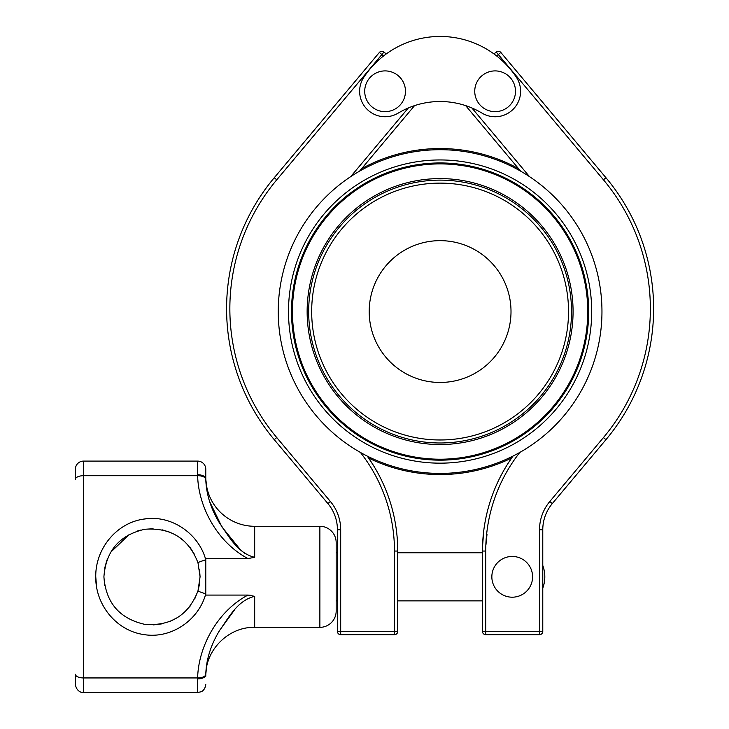 <?xml version="1.0" encoding="UTF-8"?>
<svg xmlns="http://www.w3.org/2000/svg" width="729" height="729" viewBox="0 0 729 729"><rect width="100%" height="100%" fill="white"/><g stroke="black" fill="none" stroke-linecap="round" stroke-linejoin="round"><path stroke-width="1.09" d="M393.797 365.247A70.904 70.904 0 0 1 386.416 265.247A70.904 70.904 0 0 1 486.416 257.866A70.904 70.904 0 0 1 493.797 357.866A70.904 70.904 0 0 1 393.797 365.247M536.544 199.746A147.65 147.65 0 0 0 328.296 215.119A147.65 147.65 0 0 0 343.669 423.367A147.65 147.65 0 0 0 551.908 407.994A147.65 147.65 0 0 0 536.544 199.746M343.049 424.087A148.607 148.607 0 0 0 552.628 408.614A148.607 148.607 0 0 0 537.164 199.026A148.607 148.607 0 0 0 327.576 214.499A148.607 148.607 0 0 0 343.049 424.087M532.589 576.821A20.376 20.376 0 0 1 512.214 597.197A20.376 20.376 0 0 1 491.847 576.821A20.376 20.376 0 0 1 512.214 556.446A20.376 20.376 0 0 1 532.589 576.821M367.206 456.072A162.995 162.995 0 0 1 397.733 551.051C396.284 524.042 396.284 524.042 397.733 551.051L397.733 631.423A3.262 3.262 0 0 1 394.48 634.686L340.689 634.686A3.262 3.262 0 0 1 337.427 631.423L337.427 529.773A40.751 40.751 0 0 0 327.895 503.575L274.259 439.66A203.746 203.746 0 0 1 274.259 177.721L379.381 52.442A3.262 3.262 0 0 1 383.973 52.041L386.242 53.937M603.457 437.564L605.954 439.66A203.746 203.746 0 0 0 653.621 308.686A203.746 203.746 0 0 1 605.954 439.66L552.318 503.575A40.751 40.751 0 0 0 542.777 529.773L542.777 631.423L539.524 631.423L539.524 529.773A44.013 44.013 0 0 1 549.821 501.488L603.457 437.564A200.493 200.493 0 0 0 603.457 179.817L496.239 52.041L493.97 53.937M542.777 588.166A32.595 32.595 0 0 0 544.818 576.821A32.595 32.595 0 0 1 542.777 588.166M482.47 552.782L397.733 552.782M337.427 552.782L336.178 552.782M482.47 600.869L397.733 600.869M337.427 600.869L336.178 600.869M83.534 461.093L83.534 475.7A8.147 3.681 0 0 0 75.379 479.381L75.379 469.248A8.147 8.147 0 0 1 83.534 461.093L197.632 461.093A8.147 8.147 0 0 1 205.778 469.248L205.778 479.299C206.28 494.308 210.9 508.951 219.639 523.231C228.624 535.87 237.444 553.275 254.676 557.302L247.951 558.569L205.778 558.569L205.778 595.074L247.951 595.074L254.676 596.34C237.454 600.368 228.633 617.764 219.639 630.412C210.9 644.691 206.28 659.344 205.778 674.352L205.778 676.248C205.104 650.122 228.551 626.676 254.676 627.35L319.876 627.35L319.876 526.292L254.676 526.292A48.898 48.898 0 0 1 205.778 477.395M104.675 568.228L106.953 559.972M110.635 552.29L129.306 534.421M136.642 531.25L140.697 530.083M144.943 529.254L153.081 528.753M162.057 529.801L170.185 532.316M177.867 536.289L184.501 541.392M190.26 547.707L194.752 554.833M197.987 562.797C188.638 538.594 170.941 527.422 144.907 529.263C119.565 534.949 105.896 550.805 103.91 576.821C105.896 602.847 119.574 618.702 144.934 624.389C170.969 626.211 188.656 615.03 197.987 590.845L200.074 576.821L197.987 562.797A8.147 0.592 -17 0 1 205.778 559.799C198.68 533.336 170.859 514.273 143.403 519.148C115.975 523.185 95.289 549.238 95.754 576.83C95.308 604.432 115.984 630.476 143.44 634.503C170.914 639.379 198.689 620.251 205.778 593.843A8.147 0.592 -163 0 1 197.987 590.845L194.798 598.728M199.546 569.732L200.074 576.821M319.876 526.292A16.302 16.302 0 0 1 336.178 542.595L336.178 611.057A16.302 16.302 0 0 1 319.876 627.35M247.951 558.569C217.005 542.148 198.352 506.537 197.632 475.7L197.632 474.734A8.147 3.973 180 0 1 205.778 478.707L205.778 469.248M440.106 101.513A81.502 81.502 0 0 1 482.015 113.123A25.469 25.469 0 0 0 516.278 77.101A91.69 91.69 0 0 0 363.935 77.101A25.469 25.469 0 0 0 398.189 113.123A81.502 81.502 0 0 1 440.106 101.513M474.743 91.28A20.376 20.376 0 0 0 495.119 111.655A20.376 20.376 0 0 0 515.494 91.28A20.376 20.376 0 0 0 495.119 70.904A20.376 20.376 0 0 0 474.743 91.28M364.719 91.28A20.376 20.376 0 0 0 385.094 111.655A20.376 20.376 0 0 0 405.47 91.28A20.376 20.376 0 0 0 385.094 70.904A20.376 20.376 0 0 0 364.719 91.28M372.902 464.564L368.592 458.031A162.995 162.995 0 0 0 511.621 458.031L507.302 464.564M518.583 168.691A162.995 162.995 0 0 0 361.62 168.691M545.821 188.993A161.856 161.856 0 0 1 562.67 417.27A161.856 161.856 0 0 1 334.383 434.119A161.856 161.856 0 0 1 317.543 205.842A161.856 161.856 0 0 1 545.821 188.993M75.379 684.403L75.379 674.261A8.147 3.681 0 0 0 83.534 677.943L83.534 692.55C83.252 692.933 76.536 692.441 75.379 684.403M190.233 605.963L184.501 612.251M177.73 617.436L170.185 621.336M162.002 623.851L153.464 624.881M104.675 585.405L103.91 576.821M146.985 518.693L143.176 519.185M125.27 525.472L124.632 525.837M95.754 576.821L96.62 587.018M124.349 627.642L125.452 628.27M199.546 583.92L197.987 590.845M244.762 553.393L240.388 549.721M240.36 549.693L221.917 526.912L209.606 501.525M208.02 495.993L205.778 479.299A8.147 3.681 179.5 0 0 197.632 475.7L83.534 475.7L83.534 677.943L197.632 677.943C198.343 647.124 217.023 611.476 247.951 595.074L251.377 595.374M83.534 692.55L197.632 692.55L197.632 678.909A8.147 3.973 0 0 0 205.778 674.936M197.632 678.909L197.632 677.943A8.147 3.681 0.5 0 0 205.778 674.352L207.227 661.112M219.748 630.239L234.173 610.401M542.777 565.476A32.595 32.595 0 0 1 544.818 576.821A32.595 32.595 0 0 0 542.777 565.476A32.595 32.595 0 0 1 544.818 576.821A32.595 32.595 0 0 0 542.777 565.476M542.777 631.423A3.262 3.262 0 0 1 539.524 634.686L485.733 634.686A3.262 3.262 0 0 1 482.47 631.423L482.47 551.051A162.995 162.995 0 0 1 513.006 456.072M520.661 171.169L465.667 105.632M487.027 534.038L485.942 544.809M483.746 530.676L482.525 546.686M496.64 55.951L500.832 52.442L605.954 177.721A203.746 203.746 0 0 1 653.621 308.686A203.746 203.746 0 0 0 605.954 177.721L603.457 179.817M500.832 52.442A3.262 3.262 0 0 0 496.239 52.041M414.546 105.632L359.552 171.169M356.226 408.805A128.432 128.432 0 0 0 537.355 395.437A128.432 128.432 0 0 0 523.987 214.308A128.432 128.432 0 0 0 342.849 227.676A128.432 128.432 0 0 0 356.226 408.805M525.946 212.03A131.43 131.43 0 0 1 539.624 397.396A131.43 131.43 0 0 1 354.258 411.083A131.43 131.43 0 0 1 340.58 225.717A131.43 131.43 0 0 1 525.946 212.03M353.255 412.24A132.96 132.96 0 0 1 339.422 224.714A132.96 132.96 0 0 1 526.949 210.872A132.96 132.96 0 0 1 540.79 398.399A132.96 132.96 0 0 1 353.255 412.24M539.123 196.757A151.605 151.605 0 0 1 554.906 410.573A151.605 151.605 0 0 1 341.081 426.356A151.605 151.605 0 0 1 325.307 212.54A151.605 151.605 0 0 1 539.123 196.757M274.259 177.721L276.756 179.817A200.493 200.493 0 0 0 276.756 437.564L330.392 501.488A44.013 44.013 0 0 1 340.689 529.773L337.427 529.773M274.259 439.66L276.756 437.564M254.676 526.292L254.676 557.302M254.676 596.34L254.676 627.35M197.632 474.734L197.632 461.093M519.804 452.427A159.742 159.742 0 0 0 485.733 551.051L482.47 551.051M482.47 631.423L539.524 631.423L539.524 634.686M485.733 551.051L485.733 634.686M542.777 529.773L539.524 529.773M471.882 107.965L529.491 176.618M552.318 503.575L549.821 501.488M383.572 55.951L379.381 52.442A3.262 3.262 0 0 1 383.973 52.041L276.756 179.817M350.722 176.618L408.322 107.965M340.689 529.773L340.689 631.423L337.427 631.423A3.262 3.262 0 0 0 340.689 634.686L340.689 631.423L397.733 631.423A3.262 3.262 0 0 1 394.48 634.686L394.48 551.051L397.733 551.051M394.48 551.051A159.742 159.742 0 0 0 360.399 452.427M327.895 503.575L330.392 501.488M197.632 692.55L201.158 691.748C201.122 691.775 205.031 690.563 205.778 684.403"/></g></svg>
